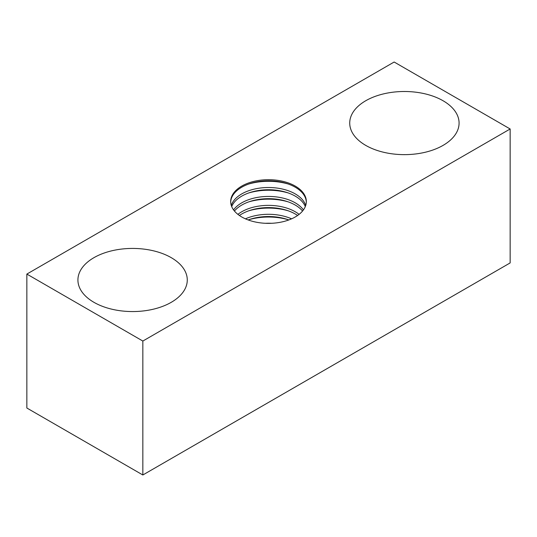 <?xml version="1.0" encoding="UTF-8"?>
<svg xmlns="http://www.w3.org/2000/svg" width="537" height="537" viewBox="0 0 537 537"><rect width="100%" height="100%" fill="white"/><g stroke="black" fill="none" stroke-linecap="round" stroke-linejoin="round"><path stroke-width="0.81" d="M239.401 215.485A37.825 21.836 180 0 1 295.243 213.995A37.825 21.836 180 0 1 297.599 215.485M299.102 214.37A37.825 21.836 0 0 0 295.243 211.759A37.825 21.836 0 0 0 237.898 214.37M231.689 206.557A37.825 21.836 180 0 1 258.169 190.568A37.825 21.836 180 0 1 295.243 196.133A37.825 21.836 180 0 1 305.311 206.557M305.714 205.436A37.825 21.836 0 0 0 295.243 193.904A37.825 21.836 0 0 0 257.223 188.5A37.825 21.836 0 0 0 231.286 205.436M230.688 202.093A37.825 21.836 180 0 1 254.471 182.365A37.825 21.836 180 0 1 295.243 187.205A37.825 21.836 180 0 1 306.312 202.093M295.243 186.091A37.825 21.836 180 0 1 306.325 201.529A37.825 21.836 180 0 1 282.972 221.707A37.825 21.836 180 0 1 241.757 216.975A37.825 21.836 180 0 1 230.675 201.529A37.825 21.836 180 0 1 254.028 181.358A37.825 21.836 180 0 1 295.243 186.091M234.434 211.021A37.825 21.836 180 0 1 295.243 205.067A37.825 21.836 180 0 1 302.566 211.021M303.432 209.9A37.825 21.836 0 0 0 295.243 202.832A37.825 21.836 0 0 0 233.568 209.9M248.175 219.948A37.825 21.836 180 0 1 288.825 219.948M271.594 223.298A37.825 21.836 0 0 0 265.406 223.298M291.584 218.834A37.825 21.836 0 0 0 245.416 218.834M93.935 302.318A54.68 31.569 180 0 1 77.919 279.992A54.68 31.569 180 0 1 111.669 250.833A54.68 31.569 180 0 1 171.263 257.673A54.68 31.569 180 0 1 187.272 279.992A54.68 31.569 180 0 1 153.522 309.158A54.68 31.569 180 0 1 93.935 302.318M365.737 145.393A54.68 31.569 180 0 1 349.728 123.067A54.68 31.569 180 0 1 383.478 93.901A54.68 31.569 180 0 1 443.065 100.748A54.68 31.569 180 0 1 459.081 123.067A54.68 31.569 180 0 1 425.331 152.233A54.68 31.569 180 0 1 365.737 145.393M26.85 274.078L394.158 62.017L510.15 128.981L142.842 341.049L26.85 274.078L26.85 408.019L142.842 474.983L142.842 341.049M142.842 474.983L510.15 262.922L510.15 128.981M288.188 210.786A43.745 25.252 0 0 0 248.812 210.786M288.188 192.931A43.745 25.252 0 0 0 248.812 192.931M288.188 184.003A43.745 25.252 0 0 0 248.812 184.003M288.188 201.858A43.745 25.252 0 0 0 248.812 201.858M288.188 219.72A43.745 25.252 0 0 0 248.812 219.72"/></g></svg>
